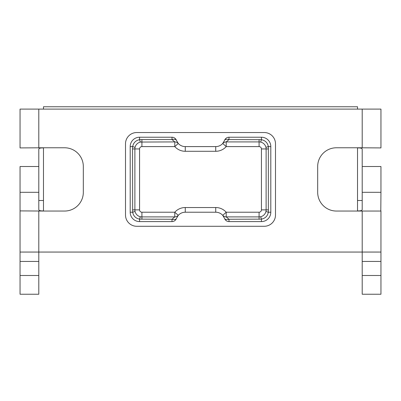 <?xml version="1.0" encoding="UTF-8"?>
<svg xmlns="http://www.w3.org/2000/svg" width="401" height="401" viewBox="0 0 401 401"><rect width="100%" height="100%" fill="white"/><g stroke="black" fill="none" stroke-linecap="round" stroke-linejoin="round"><path stroke-width="0.6" d="M215.733 146.601L185.267 146.601A9.373 9.373 0 0 1 178.28 143.473L174.786 146.601A14.06 14.06 0 0 0 185.267 151.287L215.733 151.287L215.733 146.601A9.373 9.373 0 0 0 222.72 143.473A4.687 4.687 0 0 1 226.214 141.914L228.991 139.568A4.687 2.241 -160.5 0 0 224.57 140.35L222.72 143.473A9.373 9.373 0 0 0 223.512 142.46M215.733 151.287A14.06 14.06 0 0 0 226.214 146.601L222.72 143.473M222.796 143.393A4.687 4.687 0 0 1 226.214 141.914L226.214 146.601L259.086 146.601A2.346 2.346 0 0 1 261.432 148.941L261.432 209.873A2.346 2.346 0 0 1 259.086 212.219L226.214 212.219A14.06 14.06 0 0 0 215.733 207.533L185.267 207.533A14.06 14.06 0 0 0 174.786 212.219L178.28 215.342A9.373 9.373 0 0 1 185.267 212.219L215.733 212.219A9.373 9.373 0 0 1 222.72 215.342L226.214 212.219L226.214 216.906A4.687 4.687 0 0 1 222.72 215.342L224.57 218.465A4.687 2.241 -19.5 0 0 228.991 219.247L226.214 216.906L259.086 216.906A7.033 7.033 0 0 0 266.119 209.873L266.119 148.941A7.033 7.033 0 0 0 259.086 141.914L226.214 141.914M224.57 140.35A4.687 4.687 0 0 1 228.991 137.227A4.687 4.687 0 0 0 224.57 140.35M260.495 142.054A4.687 0.501 101.5 0 0 261.432 139.688L228.991 139.568L228.991 137.227L261.432 137.227A9.373 9.373 0 0 1 270.805 146.601L270.805 212.219L270.805 146.601L268.344 146.601A4.687 0.501 -11.5 0 0 265.978 147.538M141.914 146.601L141.914 141.914A7.033 7.033 0 0 0 134.881 148.941A7.033 7.033 0 0 1 141.914 141.914L141.914 139.568L139.568 139.688A4.687 0.501 -101.5 0 0 140.505 142.054L174.786 141.914A4.687 4.687 0 0 1 178.204 143.393A4.687 4.687 0 0 0 174.786 141.914A4.687 4.687 0 0 1 178.28 143.473L176.43 140.35A4.687 2.241 160.5 0 0 172.009 139.568L174.786 141.914L174.786 146.601L141.914 146.601A2.346 2.346 0 0 0 139.568 148.941L139.568 209.873A2.346 2.346 0 0 0 141.914 212.219L174.786 212.219L174.786 216.906L172.009 219.247A4.687 2.241 19.5 0 0 176.43 218.465L178.28 215.342A4.687 4.687 0 0 1 174.786 216.906A4.687 4.687 0 0 0 178.204 215.422M135.022 147.538A4.687 0.501 11.5 0 0 132.656 146.601C133.418 142.756 135.723 140.45 139.568 139.688L139.568 137.227L172.009 137.227A4.687 4.687 0 0 1 176.43 140.35A4.687 4.687 0 0 0 172.009 137.227L172.009 139.568L141.914 139.568M176.43 218.465A4.687 4.687 0 0 1 172.009 221.593A4.687 4.687 0 0 0 176.43 218.465M140.505 216.761A4.687 0.501 -78.5 0 0 139.568 219.131L172.009 219.247L172.009 221.593L139.568 221.593A9.373 9.373 0 0 1 130.195 212.219L130.195 146.601A9.373 9.373 0 0 1 139.568 137.227M222.796 215.422A4.687 4.687 0 0 0 226.214 216.906A4.687 4.687 0 0 1 222.796 215.422M265.978 211.282A4.687 0.501 -168.5 0 0 268.344 212.219C267.582 216.064 265.277 218.365 261.432 219.131L261.432 221.593L228.991 221.593A4.687 4.687 0 0 1 224.57 218.465A4.687 4.687 0 0 0 228.991 221.593L228.991 219.247L261.432 219.131A4.687 0.501 78.5 0 0 260.495 216.761M130.195 146.601L132.656 146.601L132.541 148.941L134.881 148.941L134.881 209.873A7.033 7.033 0 0 0 141.914 216.906L174.786 216.906M177.488 142.46A9.373 9.373 0 0 0 178.28 143.473M178.28 215.342A9.373 9.373 0 0 0 177.488 216.36M223.512 216.36A9.373 9.373 0 0 0 222.72 215.342M261.432 221.593A9.373 9.373 0 0 0 270.805 212.219L268.344 212.219L268.344 146.601C267.577 142.751 265.277 140.45 261.432 139.688L261.432 137.227M132.541 148.941L132.656 212.219A4.687 0.501 168.5 0 0 135.022 211.282M130.195 212.219L132.656 212.219C133.418 216.064 135.723 218.365 139.568 219.131L139.568 221.593M357.517 211.046L336.424 211.046A18.747 18.747 0 0 1 317.677 192.3L317.677 166.52A18.747 18.747 0 0 1 336.424 147.774L357.517 147.774L357.517 211.046L380.805 211.046L380.95 192.3L362.203 192.3L362.203 209.678C361.978 210.58 360.414 210.986 357.517 210.901M357.517 147.774L380.95 147.919L380.95 109.102L380.95 147.919M357.517 147.919C360.414 147.829 361.978 148.235 362.203 149.137L362.203 166.52L380.95 166.52L380.95 192.3M38.797 200.5L43.483 200.5M20.05 275.492L20.05 294.239L38.797 294.239L38.797 275.492L20.05 275.492L20.05 261.432L38.797 261.432L38.797 252.059L380.95 252.059L380.95 210.901M20.05 192.3L20.05 166.52L38.797 166.52L38.797 192.3L20.05 192.3L20.05 261.432M20.05 147.919L20.05 109.102L20.05 147.919L43.483 147.774L43.483 211.046L20.05 210.901M38.797 166.52L38.797 149.137C39.022 148.235 40.586 147.829 43.483 147.919M43.483 210.901C40.586 210.986 39.022 210.58 38.797 209.678L38.797 192.3M38.797 261.432L38.797 275.492M362.203 275.492L362.203 294.239L380.95 294.239L380.95 275.492L362.203 275.492L362.203 261.432L380.95 261.432L380.95 252.059M380.95 261.432L380.95 275.492M357.517 200.5L362.203 200.5M20.05 252.059L38.797 252.059L38.797 211.046M362.203 211.046L362.203 261.432M362.203 192.3L362.203 166.52M38.797 147.774L38.797 109.102L362.203 109.102L362.203 147.774M125.508 215.031L125.508 143.789A11.248 11.248 0 0 1 136.756 132.541L264.244 132.541A11.248 11.248 0 0 1 275.492 143.789L275.492 215.031A11.248 11.248 0 0 1 264.244 226.279L136.756 226.279A11.248 11.248 0 0 1 125.508 215.031M38.797 109.102L20.05 109.102M380.95 109.102L362.203 109.102M43.483 211.046L64.576 211.046A18.747 18.747 0 0 0 83.323 192.3L83.323 166.52A18.747 18.747 0 0 0 64.576 147.774L43.483 147.774M43.483 109.102L43.483 106.761L357.517 106.761L357.517 109.102M185.267 146.601L185.267 151.287M268.459 148.941L266.119 148.941A7.033 7.033 0 0 0 259.086 141.914L259.086 139.568M259.086 141.914L259.086 146.601M185.267 207.533L185.267 212.219M215.733 212.219L215.733 207.533M132.541 209.873L134.881 209.873A7.033 7.033 0 0 0 141.914 216.906L141.914 219.247M141.914 216.906L141.914 212.219M259.086 219.247L259.086 212.219M259.086 216.906A7.033 7.033 0 0 0 266.119 209.873L268.459 209.873M266.119 209.873L261.432 209.873M266.119 148.941L261.432 148.941M134.881 148.941L139.568 148.941M134.881 209.873L139.568 209.873"/></g></svg>

